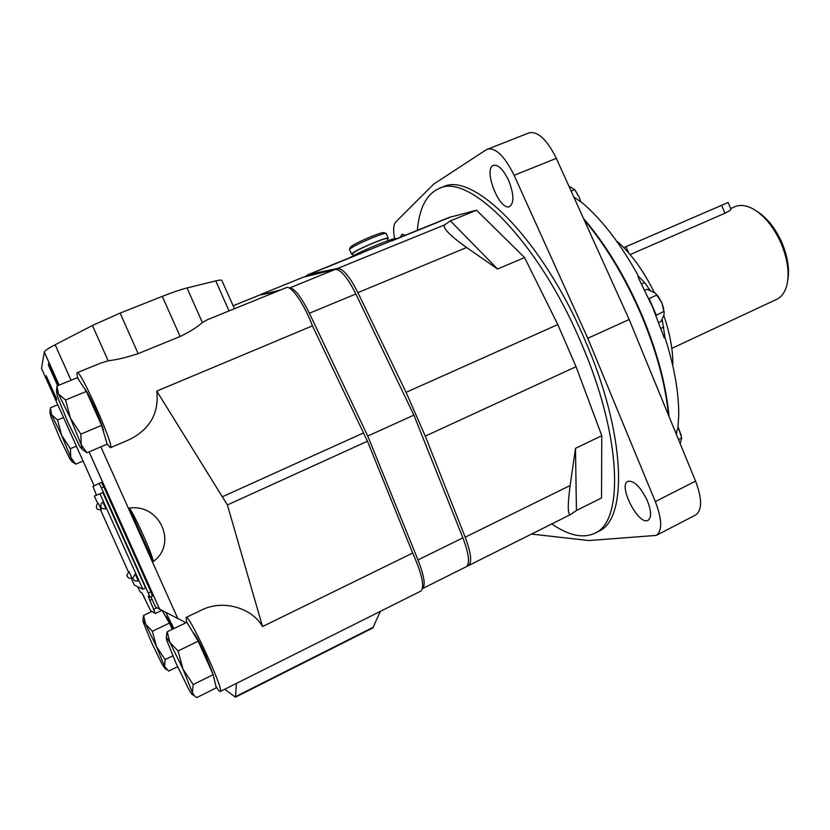 <?xml version="1.0" encoding="UTF-8"?>
<svg xmlns="http://www.w3.org/2000/svg" width="830" height="830" viewBox="0 0 830 830"><rect width="100%" height="100%" fill="white"/><g stroke="black" fill="none" stroke-linecap="round" stroke-linejoin="round"><path stroke-width="1.25" d="M680.185 443.656L681.731 437.918L678.089 426.921M681.731 437.918L678.484 439.526M681.347 435.76L678.089 426.869M658.823 322.528L660.888 321.573L663.637 315.94L664.228 312.734L661.78 302.587L657.817 295.812M663.71 308.719L661.78 302.587L655.399 293.115L646.975 289.245L644.827 290.21M664.166 311.26L656.032 315.369M657.142 294.93L649.122 298.541L656.167 314.912M580.689 201.483L579.133 197.032L575.335 190.558M580.627 201.431L579.133 197.032L574.671 189.676L568.851 186.055M574.671 189.676L571.144 191.128M653.926 310.233L650.948 303.344M649.963 290.158L644.661 282.656L638.695 276.525C621.182 244.705 602.497 220.23 582.639 203.111L573.8 197.011M662.174 319.332L664.965 337.54L664.228 337.872L652.505 306.903L637.948 276.857L638.695 276.525M676.398 434.453L677.104 429.722L677.809 429.369L678.712 415.913C679.013 393.192 674.427 367.068 664.965 337.54M654.144 292.17C643.375 270.487 631.163 253.658 617.52 241.706M672.84 364.214C672.943 349.741 669.924 333.484 663.793 315.431M467.041 566.143L468.411 565.635C472.208 562.626 471.139 553.143 465.194 537.176L425.282 436.113L406.077 392.341L357.906 292.648C349.731 276.546 342.956 268.484 337.603 268.453L444.641 224.899L450.368 220.863L476.545 210.218L448.968 217.512L308.2 274.585L304.745 276.857M395.879 239.04C398.11 235.762 360.894 250.816 349.907 257.674M388.077 240.627L387.247 238.729C387.019 237.982 382.786 239.248 374.548 242.516C362.015 247.755 354.68 251.449 352.522 253.586L352.605 253.793M387.423 239.133L388.274 238.293C388.025 237.505 383.543 238.833 374.818 242.298C361.558 247.848 353.777 251.76 351.495 254.022L352.781 254.198M388.17 238.075L386.24 233.531C385.348 233.054 380.866 234.423 372.774 237.619C360.334 242.806 352.605 246.655 349.596 249.187L349.575 249.633M385.929 233.406L384.041 232.659C383.211 232.224 379.092 233.469 371.684 236.394C360.293 241.136 353.217 244.674 350.447 247.018L350.333 247.319M444.641 224.899C442.473 227.949 449.798 235.481 466.605 247.506L497.564 269.013L524.55 257.559L476.545 210.218M450.368 220.863L497.564 269.013M576.425 510.502L601.522 497.959L601.781 435.677L575.491 448.366L570.158 485.519C567.533 505.221 567.647 514.901 570.511 514.569L576.425 510.502L575.491 448.366M337.603 268.453L308.2 274.585M601.781 435.677L576.062 366.694L557.802 324.572L524.55 257.559M531.501 534.074L588.906 540.548L656.26 535.402C662.454 530.816 662.143 519.549 655.337 501.579L587.785 338.298L629.171 319.509L556.328 158.364C546.98 139.565 537.892 131.057 529.052 132.852L486.349 149.701L433.758 184.073L395.713 222.035C393.368 224.723 393.005 230.304 394.634 238.76M656.26 535.402L695.613 515.015C702.242 510.222 702.222 498.923 695.571 481.12L629.171 319.509M587.785 338.298L514.112 175.296C504.702 156.268 495.832 147.543 487.48 149.12M508.832 180.867C503.509 169.673 498.394 164.506 493.487 165.346C482.738 168.677 499.639 211.66 509.62 206.535C514.226 202.966 513.967 194.407 508.832 180.867M647.234 500.459C640.428 486.764 633.985 480.394 627.905 481.327C617.665 485.363 638.685 526.085 648.085 520.296C651.675 517.547 651.394 510.938 647.234 500.459M405.331 235.201L402 234.226L400.309 237.235M551.826 523.917C568.581 535.558 582.878 538.68 594.705 533.275L598.399 531.397C628.186 519.912 626.007 433.468 584.611 339.335C541.98 238.978 472.644 170.814 442.888 186.978L439.039 188.514C426.485 194.199 419.254 208.133 417.345 230.325M594.705 533.275C624.295 521.894 621.888 435.47 580.44 341.234C537.747 240.762 468.577 172.422 439.039 188.514M668.596 415.446C665.484 384.072 656.136 350.001 640.532 313.211C624.44 276.421 605.62 245.255 584.061 219.722M669.053 416.556C666.22 384.923 656.872 350.374 641.009 312.931C624.616 275.498 605.443 243.989 583.48 218.415M623.807 247.631L728.086 202.499L730.846 208.942C731.303 209.658 729.352 211.09 724.984 213.227L630.136 254.592M671.812 348.382L776.683 299.339C781.549 297.005 784.921 292.347 786.809 285.364C789.579 273.444 787.743 259.562 781.289 243.719C773.612 226.611 763.859 214.825 752.042 208.372C745.558 205.166 739.831 204.616 734.861 206.722L730.68 208.548M787.763 280.229C789.662 269.314 787.784 256.968 782.13 243.2C775.459 228.219 766.92 217.501 756.524 211.048M417.998 559.928C424.255 576.124 425.749 585.679 422.512 588.595L466.294 566.693C470.102 563.643 468.971 554.025 462.881 537.85L417.998 559.928L367.763 436.051L309.382 313.273C301.041 296.528 294.443 288.093 289.566 287.979L289.296 288.041M260.703 294.837L280.53 290.002M367.763 436.051L413.89 415.125L355.852 293.965C347.521 277.459 340.674 269.262 335.289 269.377L303.199 277.23L260.911 294.38M413.89 415.125L462.881 537.85M215.925 686.358C218.207 690.01 219.649 691.732 220.261 691.504C225.013 691.764 188.804 613.277 186.117 617.437L186.594 621.992L186.044 622.718L155.469 607.021L150.967 596.822M186.117 617.437L201.804 609.936C222.264 599.561 251.604 607.259 262.529 626.557L227.389 504.951L367.472 441.228L312.454 325.858C304.382 304.278 291.05 284.929 286.402 287.616L207.344 319.747L202.354 322.528L187.03 287.969L215.748 280.893C220.126 279.835 222.201 279.793 221.994 280.779L234.475 308.719M107.112 444.05L110.421 447.723L129.563 439.526C150.095 429.131 159.173 412.977 156.777 391.086L227.389 504.951M129.345 508.116C159.806 503.374 177.911 543.909 153.28 561.526L129.345 508.116C134.595 514.569 152.907 555.467 153.28 561.526M94.205 485.872L41.5 368.416L44.291 351.972C44.758 350.685 48.379 348.278 55.133 344.761L92.421 325.485L120.101 313.097L162.296 296.383C172.578 292.326 180.826 289.525 187.03 287.969M110.421 447.723C115.38 448.428 80.188 368.873 77.2 372.66L100.43 363.208L108.201 360.822C117.227 359.67 127.218 357.274 138.164 353.622L180.131 336.503C190.153 331.606 197.561 326.947 202.354 322.528M276.203 291.755L259.448 295.117L233.074 305.814M220.261 691.504L420.945 591.043C424.794 586.841 422.045 574.173 412.686 553.05L367.472 441.228M156.777 391.086L312.454 325.858M222.316 496.776L363.509 432.928M262.529 626.557L412.686 553.05M173.895 628.569L165.969 612.675M146.246 601.709L143.071 594.768M224.774 689.242L235.43 697.2L236.436 683.412M235.43 697.2L372.743 628.009L380.379 611.357M77.2 372.66C76.651 372.94 76.9 374.901 77.947 378.553M137.562 586.634L140.291 592.039L142.003 592.942L150.521 610.527L155.303 613.495L148.155 596.189L150.116 597.206L101.416 487.853L99.071 483.413L92.939 486.515L96.488 495.105M148.529 592.89L150.873 591.8L152.471 596.116L150.147 597.206M150.873 591.8L103.792 486.816L101.447 482.386L99.071 483.413L101.447 482.386M131.254 578.261L134.284 585.015L142.802 589.217L145.592 587.92L102.868 492.657L94.35 496.039L97.753 503.623M129.024 571.642L126.876 575.273C127.561 577.888 129.231 578.801 131.908 578.033L129.024 571.642M135.176 574.09L132.914 577.919C133.64 580.678 135.404 581.643 138.216 580.834L135.176 574.09M102.858 502.067L101.53 503.022C99.828 507.234 101.291 509.174 105.898 508.832L102.858 502.067M98.355 503.291L97.089 504.204C95.471 508.199 96.851 510.035 101.239 509.713L98.355 503.291M102.868 492.657L94.35 496.039M100.586 509.931L128.432 571.974M142.802 589.217L100.036 493.902M80.79 448.024L78.725 444.579M55.371 399.157L46.48 379.362L45.764 377.494L46.138 375.731L55.952 397.342L56.658 399.209L56.17 400.693L55.371 399.157L56.513 398.69M54.479 396.232L47.953 380.939L54.749 395.37L52.674 391.21L54.479 396.232L55.299 395.9M55.351 396.014L54.438 396.387M48.493 380.721L47.953 380.939M51.771 389.903L48.877 383.159L51.771 389.903M57.644 385.722L49.188 366.87L48.41 364.816L48.846 362.752L59.034 385.162M58.017 384.674L50.806 368.52L58.017 384.674L58.691 384.394M58.857 384.778L57.861 385.182M54.822 375.772L54.292 375.99M54.759 377.37L57.094 383.159L54.541 377.463M51.761 370.657L53.742 375.689L51.533 370.751M71.774 461.262L75.706 464.157L70.778 457.475L71.743 461.356L69.772 458.71L59.957 438.562L50.952 416.805L49.925 412.448L51.616 414.793L50.402 407.81L50.122 410.881M75.706 464.157L83.052 461.013M63.516 417.48L57.509 419.98L61.638 435.314L70.778 457.475L70.394 448.677L76.381 446.146M57.509 419.98L51.616 414.793L61.638 435.314L70.394 448.677M50.402 407.81L57.81 404.75M177.568 666.708L168.604 671.097L164.631 666.49L165.025 668.544L161.943 663.969L151.423 642.233L143.351 622.552L142.936 620.135L145.696 624.316L143.6 615.404L142.947 620.135M172.215 629.368L169.403 623.112L152.357 631.246L156.465 646.518L164.631 666.49L165.087 659.601L172.765 655.876M152.357 631.246L145.696 624.316L156.465 646.518L165.087 659.601M169.403 623.112L162.317 610.828M143.6 615.404L151.983 611.44M165.46 616.275L165.637 616.192C166.467 616.41 168.915 620.684 172.972 629.005M213.175 674.655L198.183 641.175L178.087 650.938L182.974 669.063L192.353 692.469L193.172 684.574L213.175 674.655L216.277 687.852L196.731 697.615L194.355 695.799L192.353 692.469L192.653 694.658C192.29 695.052 190.942 693.143 188.586 688.942L175.919 663.066L166.654 640.054L166.363 637.347L169.943 642.524L167.204 631.775L166.27 637.367M178.087 650.938L169.943 642.524L182.974 669.063L193.172 684.574M198.183 641.175L186.926 622.313L167.204 631.775M193.058 632.585C195.05 633.861 199.428 641.849 206.182 656.54L213.134 674.562M86.745 452.62L82.243 449.435L86.922 452.775L81.216 444.704L82.243 449.435L79.794 446.436L68.112 422.771L57.55 396.865L56.461 391.449L58.494 394.043L56.969 386.002L56.606 390.318M86.922 452.775L107.143 444.143L101.571 425.385L86.362 391.428L77.377 377.681L56.969 386.002M86.362 391.428L65.56 399.998L70.467 418.216L81.216 444.704L80.863 434.121L101.571 425.385M65.56 399.998L58.494 394.043L70.467 418.216L80.863 434.121M84.266 388.212C86.175 390.007 89.775 396.73 95.087 408.381C101.073 422.065 103.926 430.065 103.636 432.357M644.661 282.656L641.704 283.974M663.772 327.062L660.96 328.358M425.282 436.113L576.062 366.694M465.194 537.176L570.158 485.519M655.337 501.579L695.571 481.12M514.112 175.296L556.328 158.364M406.077 392.341L557.802 324.572M357.906 292.648L466.605 247.506M310.109 274.014L362.264 252.86M391.885 240.856L451.52 216.672M626.017 246.666L628.725 252.943M721.571 205.249L724.984 213.227M335.289 269.377L289.566 287.979M355.852 293.965L309.382 313.273M100.855 446.82L177.828 618.62M229.049 310.928L215.748 280.893M55.133 344.761L71.038 380.264M44.27 352.055L59.106 385.13M89.038 451.873L159.702 609.459M108.201 360.822L92.421 325.485M233.085 305.834L259.707 295.034M180.131 336.503L162.296 296.383M138.164 353.622L120.101 313.097M235.699 696.546L373.521 627.117M153.737 609.324L156.891 607.83M149.742 600.412L152.025 599.333M150.157 597.185L152.44 596.116M101.416 487.853L103.792 486.816M47.663 378.885L46.48 379.362M46.843 377.059L45.764 377.494M50.578 366.31L49.188 366.87M49.686 364.308L48.41 364.816M353.435 255.692L352.522 253.586M351.495 254.022L349.471 249.405M350.447 247.018L349.596 249.187M570.511 514.569L468.411 565.635M159.765 609.49L89.08 451.852M59.148 385.11L44.291 351.972M161.653 610.486L155.303 613.495M49.925 412.448L50.308 409.398M71.743 461.356L75.572 464.053M142.936 620.135L143.331 616.524M165.025 668.544L166.757 669.717M166.363 637.347L166.788 633.3M192.653 694.658L194.355 695.799M56.461 391.449L56.886 388.16"/></g></svg>

